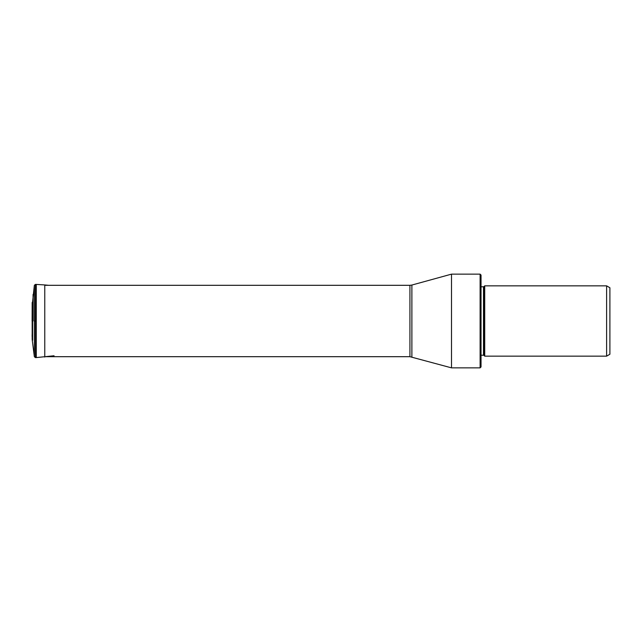 <?xml version="1.0" encoding="UTF-8"?>
<svg xmlns="http://www.w3.org/2000/svg" width="642" height="642" viewBox="0 0 642 642"><rect width="100%" height="100%" fill="white"/><g stroke="black" fill="none" stroke-linecap="round" stroke-linejoin="round"><path stroke-width="0.96" d="M32.614 340.252L32.614 301.748L34.363 285.257L35.479 284.39L35.479 321L34.363 321L34.363 356.743L34.363 321L35.479 321L35.479 357.61L34.363 356.743L32.172 339.425L32.172 308.642M33.063 297.398L33.063 294.485M33.063 321L33.063 294.485L33.063 321M411.883 356.952L411.883 285.048L451.511 274.142L451.511 367.858L409.925 356.687L409.925 285.313L44.771 285.313M480.112 274.142L481.035 275.065L481.035 366.935L480.112 367.858L480.112 274.142L451.511 274.142M481.035 355.227L483.49 355.227L483.49 286.773L481.035 286.773M483.49 355.227A0.738 0.738 0 0 1 484.012 355.443L484.718 356.149L606.618 356.149L606.618 285.851L484.718 285.851L484.718 356.149M483.49 286.773A0.738 0.738 0 0 0 484.012 286.557L484.012 355.443M484.718 285.851L484.012 286.557M606.618 356.149L609.9 354.248L609.9 287.752L606.618 285.851M34.395 321L34.355 285.257L34.355 321M32.1 321L32.172 302.575L32.429 321M32.172 321L32.172 339.425M54.056 355.772L36.169 357.586L36.169 284.414L35.479 284.39M36.265 357.578L36.265 284.422L44.771 284.944L44.771 357.056M32.172 333.358L32.1 336.392M32.172 302.575L32.614 301.748M36.169 357.586L35.479 357.61M44.771 284.944L48.744 285.313M409.925 356.687L44.771 356.687M480.112 367.858L451.511 367.858M411.883 285.048L409.925 285.313"/></g></svg>
